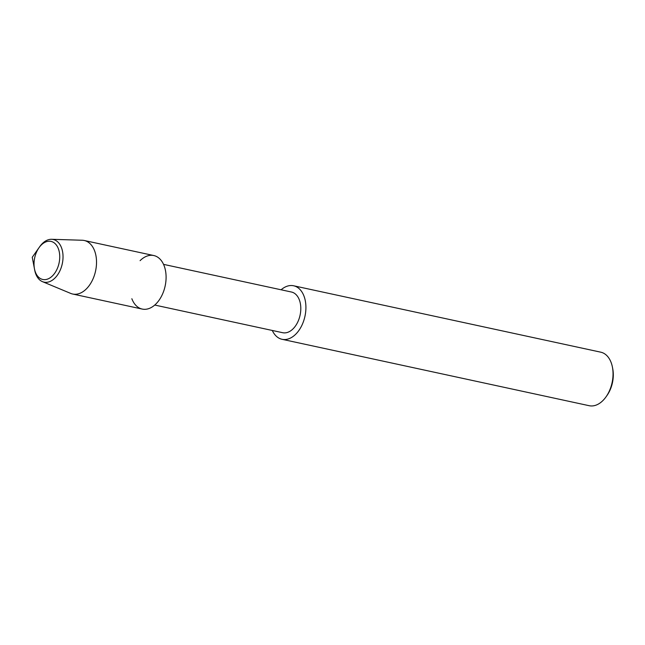 <?xml version="1.0" encoding="UTF-8"?>
<svg xmlns="http://www.w3.org/2000/svg" width="645" height="645" viewBox="0 0 645 645"><rect width="100%" height="100%" fill="white"/><g stroke="black" fill="none" stroke-linecap="round" stroke-linejoin="round"><path stroke-width="0.97" d="M34.451 268.772A19.479 12.465 -77.8 0 0 42.764 279.47A19.479 12.465 -77.8 0 0 49.842 277.979A19.479 12.465 -77.8 0 0 59.727 257.718A19.479 12.465 -77.8 0 0 50.995 241.399A19.479 12.465 -77.8 0 0 39.006 247.704A19.479 12.465 -77.8 0 0 34.451 268.772A19.479 12.465 -77.8 0 0 42.764 279.47A19.479 12.465 -77.8 0 0 49.842 277.979A19.479 12.465 -77.8 0 0 59.727 257.718A19.479 12.465 -77.8 0 0 50.995 241.399A19.479 12.465 -77.8 0 0 39.006 247.704M131.854 298.74A27.38 17.528 -77.8 0 0 152.188 306.964A27.38 17.528 -77.8 0 0 165.039 268.61A27.38 17.528 -77.8 0 0 140.086 260.661M154.752 305.053L282.663 332.707A20.809 13.319 -77.8 0 0 290.234 331.111A20.809 13.319 -77.8 0 0 300.788 309.463A20.809 13.319 -77.8 0 0 291.459 292.024L163.548 264.369M272.303 330.466A27.38 17.528 -77.8 0 0 282.05 339.302A27.38 17.528 -77.8 0 0 292.008 337.198A27.38 17.528 -77.8 0 0 305.899 308.721A27.38 17.528 -77.8 0 0 293.62 285.775A27.38 17.528 -77.8 0 0 281.099 289.79M282.05 339.302L589.183 405.705A27.38 17.528 -77.8 0 0 599.14 403.601A27.38 17.528 -77.8 0 0 606.042 396.828A27.38 17.528 -77.8 0 0 612.436 367.223A27.38 17.528 -77.8 0 0 600.753 352.178L293.628 285.775M606.042 396.828L606.993 395.49A24.647 15.778 -77.8 0 0 612.75 368.835M42.457 281.647L70.7 293.411A27.38 17.528 -77.8 0 0 72.659 294.023A27.38 17.528 -77.8 0 0 82.616 291.919A27.38 17.528 -77.8 0 0 96.508 263.442A27.38 17.528 -77.8 0 0 84.237 240.496A27.38 17.528 -77.8 0 0 82.189 240.246L51.616 239.295A21.817 13.964 -77.8 0 0 39.813 246.559L32.25 257.274L34.709 270.15A21.817 13.964 -77.8 0 0 42.457 281.647A21.817 13.964 -77.8 0 0 51.955 280.462A21.817 13.964 -77.8 0 0 63.033 256.525A21.817 13.964 -77.8 0 0 51.608 239.295M72.659 294.023L142.231 309.068A27.38 17.528 -77.8 0 0 152.188 306.964A27.38 17.528 -77.8 0 0 166.079 278.487A27.38 17.528 -77.8 0 0 153.8 255.541L84.237 240.496M43.908 242.891L45.311 241.166M612.75 368.843L612.444 367.231"/></g></svg>
